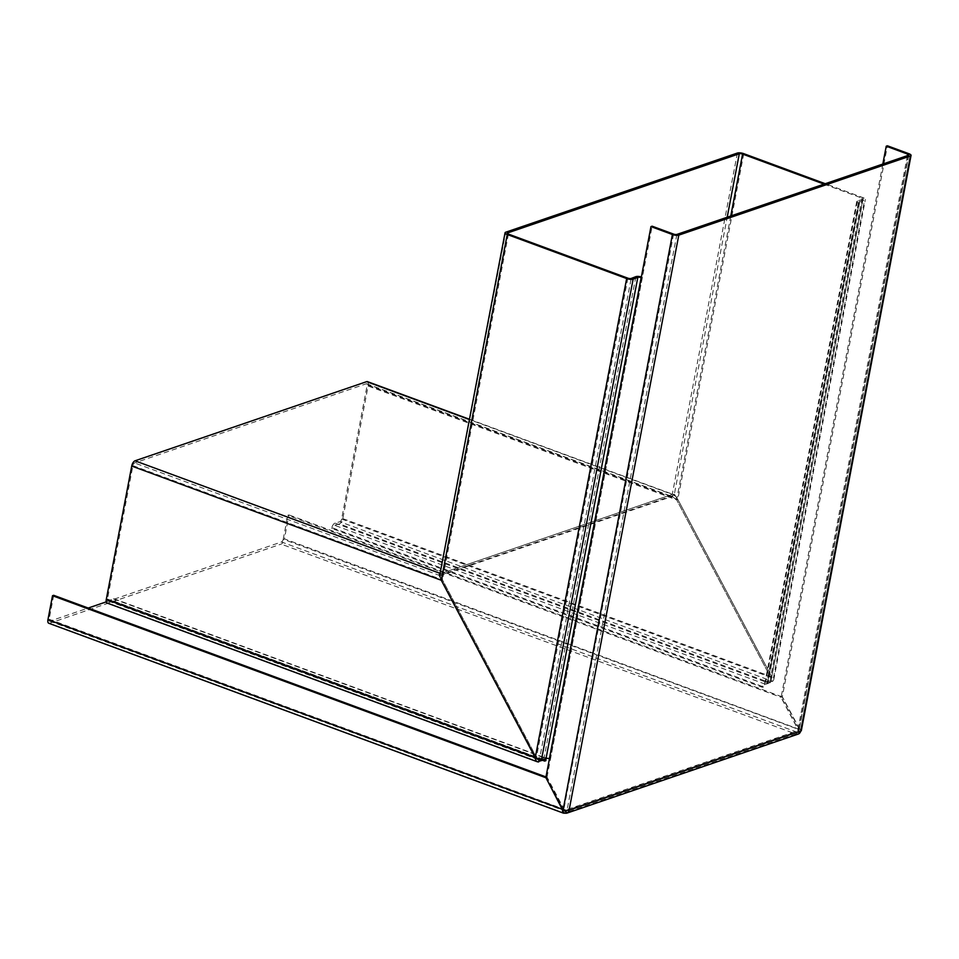 <?xml version="1.0" encoding="UTF-8"?>
<svg xmlns="http://www.w3.org/2000/svg" width="959" height="959" viewBox="0 0 959 959"><rect width="100%" height="100%" fill="white"/><g stroke="black" fill="none" stroke-linecap="round" stroke-linejoin="round"><path stroke-width="0.72" stroke-dasharray="4.79 3.6" d="M341.632 519.023L770.604 677.282L676.634 499.831L770.604 677.282L770.964 680.446L765.726 682.041A4.723 2.134 -69.7 0 0 762.357 687.303L331.634 528.385A4.723 2.134 -69.7 0 1 335.003 523.123L339.894 521.744A2.433 1.103 110.3 0 0 341.632 519.023L367.081 385.626A2.433 1.103 110.3 0 0 366.662 383.78A2.433 1.103 110.3 0 0 366.254 383.792L134.608 462.945A2.433 1.103 110.3 0 0 132.917 465.654L107.468 599.051A2.433 1.103 110.3 0 0 107.888 600.897A2.433 1.103 110.3 0 0 108.247 600.909A2.433 1.103 110.3 0 0 108.343 600.873L113.354 598.872A4.723 2.134 -69.7 0 1 113.534 598.812A4.723 2.134 -69.7 0 1 114.241 598.824A4.723 2.134 -69.7 0 1 115.14 601.761L113.941 602.168A2.433 1.103 110.3 0 0 113.45 600.957A2.433 1.103 110.3 0 0 113.078 600.957A2.433 1.103 110.3 0 0 112.994 600.981L107.971 602.995A4.723 2.134 -69.7 0 1 107.804 603.055A4.723 2.134 -69.7 0 1 107.096 603.043M539.27 759.708L544.089 757.778A4.723 2.134 -69.7 0 1 544.256 757.718A4.723 2.134 -69.7 0 1 544.964 757.73A4.723 2.134 -69.7 0 1 545.719 758.593M115.14 601.761L545.875 760.679M627.845 278.158L536.441 757.31L442.471 579.859L441.284 580.267L439.965 576.827L441.284 580.267L442.471 579.859L537.112 758.809M439.977 573.926A4.723 2.134 -69.7 0 1 440.625 573.566L672.271 494.4A4.723 2.134 -69.7 0 1 673.062 494.388A4.723 2.134 -69.7 0 1 673.35 494.556L677.821 499.435L771.791 676.886L770.185 682.796L765.282 684.187A2.433 1.103 110.3 0 0 763.544 686.896L332.809 527.989A2.433 1.103 110.3 0 1 334.547 525.268L339.45 523.89L770.185 682.796L770.628 680.65L339.894 521.744M367.453 381.634A4.723 2.134 -69.7 0 1 368.268 385.23L342.819 518.615A4.723 2.134 -69.7 0 1 339.45 523.89M331.634 528.385L332.809 527.989M132.917 465.654L442.471 579.859L439.546 576.203L439.33 574.537M439.845 575.915A2.433 1.103 -69.7 0 1 440.217 575.7L671.863 496.534A2.433 1.103 -69.7 0 1 672.271 496.522A2.433 1.103 -69.7 0 1 672.415 496.618L673.35 494.556M335.003 523.123L765.726 682.041L770.628 680.662L770.604 677.282L771.791 676.886L677.821 499.435L676.634 499.831L672.415 496.618M113.941 602.168L542.638 760.331M107.468 599.051L536.441 757.31L535.254 757.718L536.441 757.31L541.356 760.271M762.357 687.303L763.544 686.896M824.069 184.128L862.009 198.129A2.433 0.755 -169.2 0 1 863.148 199.016A2.433 0.755 -169.2 0 1 862.836 199.292A2.433 0.755 -169.2 0 1 862.74 199.328L857.502 200.922A4.723 1.45 10.8 0 0 857.334 200.97A4.723 1.45 10.8 0 0 856.735 201.522A4.723 1.45 10.8 0 0 858.365 203.008L859.564 202.601A2.433 0.755 -169.2 0 1 858.976 201.941A2.433 0.755 -169.2 0 1 859.288 201.666A2.433 0.755 -169.2 0 1 859.372 201.63L767.596 682.76L772.834 681.166L773.733 679.919L771.791 676.886L342.819 518.615M859.372 201.63L864.61 200.047A4.723 1.45 10.8 0 0 864.778 199.987A4.723 1.45 10.8 0 0 865.39 199.448A4.723 1.45 10.8 0 0 863.196 197.722L825.243 183.72M767.596 682.76A2.433 0.755 10.8 0 0 767.512 682.784A2.433 0.755 10.8 0 0 767.2 683.06A2.433 0.755 10.8 0 0 767.787 683.719L859.564 202.601M857.502 200.922L765.726 682.041A4.723 1.45 10.8 0 0 765.558 682.101A4.723 1.45 10.8 0 0 764.958 682.64A4.723 1.45 10.8 0 0 766.577 684.127L767.787 683.719M858.365 203.008L766.577 684.127M863.148 199.016L771.072 680.327M743.776 153.668L677.821 499.435L673.961 494.185A4.723 1.45 10.8 0 0 672.271 494.4L440.625 573.566A4.723 1.45 10.8 0 0 439.929 574.141L442.171 574.573A2.433 0.755 10.8 0 0 442.171 574.573A2.433 0.755 10.8 0 1 442.531 574.273L674.177 495.108L727.186 217.237M368.268 385.23L677.821 499.435L676.634 499.831L673.961 494.185L675.052 494.988A2.433 0.755 10.8 0 0 674.177 495.108M635.865 276.66L544.089 757.778A4.723 1.45 10.8 0 1 550.55 758.365L642.338 277.247L641.223 277.63M642.338 277.247A4.723 1.45 10.8 0 0 641.355 276.935M675.627 496.666L675.052 494.988M113.354 598.872L544.089 757.778L539.414 759.576L631.19 278.458M508.426 234.092L442.471 579.859L442.171 574.573L507.299 233.205M862.009 198.129L770.604 677.282L771.791 676.886L863.196 197.722M540.42 759.936L539.414 759.576M550.55 758.365L549.447 758.749M862.74 199.328L770.964 680.446L772.834 681.166L864.61 200.047M106.257 601.868L281.526 541.967A2.433 1.103 110.3 0 0 283.217 539.258L797.84 729.128L799.027 728.72L782.148 696.857L780.962 697.265L287.784 515.307L288.971 514.911L284.403 538.862L799.051 729.248A4.723 2.134 -69.7 0 1 795.874 734.019A4.723 3.944 -108.9 0 0 798.236 734.079M801.352 730.482L801.352 730.482A4.723 1.45 10.8 0 0 799.566 728.936C801.424 730.494 801.209 732.101 798.907 733.755L799.051 729.248L797.924 729.415A2.433 1.103 -69.7 0 1 796.282 731.885A2.433 2.038 -108.9 0 0 797.852 731.753L797.84 729.128L780.962 697.265M545.887 777.605L546.882 777.258L545.983 776.934M562.777 809.456L563.748 809.12L546.882 777.258M53.704 595.311L49.137 619.262A2.433 1.103 110.3 0 0 49.556 621.12A2.433 1.103 110.3 0 0 49.964 621.108L88.204 608.042M283.217 539.258L287.784 515.307M782.148 696.857L288.971 514.911M48.765 623.254A4.723 2.134 110.3 0 0 49.556 623.242L281.119 544.101A4.723 2.134 110.3 0 0 284.403 538.862M908.856 153.704L799.183 728.624L798.188 729.26L799.566 728.936L782.316 696.761L887.411 145.792M566.673 813.208A4.723 3.944 71.1 0 1 564.312 813.148A4.723 2.134 -69.7 0 1 563.52 813.172L563.52 813.172M673.59 234.104L563.916 809.024L562.741 809.42M545.863 777.557L547.038 777.162L564.108 809.252L563.137 809.732M547.038 777.162L652.144 226.192M907.382 155.658L798.008 729.02L781.129 697.157L882.831 164.049M908.449 155.286L798.751 730.362A2.433 0.755 10.8 0 0 799.111 730.063A2.433 0.755 10.8 0 0 798.188 729.26L797.852 731.753A2.433 2.038 -108.9 0 0 798.751 730.362L567.189 809.492A2.433 0.755 10.8 0 1 564.108 809.252L567.344 812.896M908.808 154.998L799.111 730.063L797.504 731.909L565.942 811.05A2.433 2.038 71.1 0 1 564.719 811.014A2.433 1.103 -69.7 0 1 564.312 811.026A2.433 1.103 -69.7 0 1 564.3 811.026A2.433 1.103 -69.7 0 1 563.844 809.408L566.278 810.882A2.433 2.038 71.1 0 1 565.942 811.05L49.556 621.12M676.886 234.428L567.189 809.492A2.433 2.038 71.1 0 1 566.278 810.882M782.316 696.761L781.129 697.157M798.907 733.755L797.852 731.753M49.137 619.262L563.748 809.12L563.197 809.756M538.706 761.902L107.971 602.995M112.994 600.981L543.717 759.9M737.387 153.044L672.271 494.4L469.419 419.562M440.085 573.362L505.741 232.21M440.217 575.7L134.608 462.945M366.254 383.792L671.863 496.534M730.782 216.015L676.634 499.831L367.081 385.626M765.282 684.187L334.547 525.268M108.343 600.873L537.436 759.192M507.515 233.612L442.531 574.273M49.556 623.242L564.312 813.148L795.874 734.019L281.119 544.101M49.964 621.108L564.899 810.954M565.151 810.87L796.282 731.885L281.526 541.967M114.241 598.824L544.964 757.73M538.191 759.66L107.888 600.897M469.478 419.275L673.062 494.388M440.613 577.558L439.498 575.16M113.45 600.957L544.173 759.876M366.662 383.78L672.271 496.522M856.735 201.522L764.958 682.64M773.733 679.919L865.39 199.448M858.976 201.941L767.2 683.06"/><path stroke-width="1.44" d="M542.638 760.331L544.664 761.086A2.433 1.103 -69.7 0 0 544.173 759.876A2.433 1.103 -69.7 0 0 543.813 759.864A2.433 1.103 -69.7 0 0 543.717 759.9L537.4 761.794L107.096 603.043A4.723 2.134 -69.7 0 1 106.281 599.447L131.731 466.062L441.284 580.267L535.254 757.718L441.284 580.267L507.239 234.499L626.659 278.554A4.723 1.45 10.8 0 0 633.132 279.153L637.819 277.355A2.433 0.755 -169.2 0 1 641.151 277.654L641.223 277.63M545.719 758.593A4.723 2.134 -69.7 0 1 545.875 760.679L544.664 761.086M537.112 758.809L539.27 759.708M469.419 419.562L366.662 381.658L135.015 460.811A4.723 2.134 110.3 0 0 131.731 466.062M825.243 183.72L743.776 153.668A4.723 1.45 -169.2 0 0 737.387 153.044L505.741 232.21A4.723 1.45 10.8 0 0 505.057 232.785L439.929 574.141A4.723 1.45 10.8 0 0 439.929 574.153L439.965 576.827L439.33 574.537A4.723 2.134 -69.7 0 1 439.977 573.926M366.662 381.658A4.723 2.134 -69.7 0 1 367.453 381.634L469.478 419.275M538.455 761.937C536.525 761.89 535.458 760.487 535.254 757.718L541.356 760.271L546.043 758.473A2.433 0.755 -169.2 0 1 549.375 758.773L641.151 277.654M537.436 759.192L539.066 759.792L538.706 761.902M641.355 276.935A4.723 1.45 10.8 0 0 635.865 276.66L631.19 278.458A2.433 0.755 -169.2 0 1 627.845 278.158L508.426 234.092A2.433 0.755 -169.2 0 1 507.299 233.205A2.433 0.755 -169.2 0 1 507.647 232.917L739.293 153.752A2.433 0.755 -169.2 0 1 742.59 154.075L824.069 184.128M505.057 232.785A4.723 1.45 10.8 0 0 507.239 234.499M562.777 809.456L47.95 619.67A4.723 2.134 110.3 0 0 48.765 623.254L563.508 813.172A4.723 2.134 -69.7 0 1 563.508 813.16A4.723 2.134 -69.7 0 1 562.633 810.043L545.887 777.605M545.983 776.934L53.704 595.311L52.517 595.719L545.695 777.665M47.95 619.67L52.517 595.719M88.204 608.042L106.257 601.868M678.792 235.135L569.095 810.199L800.657 731.07L910.367 155.993L678.792 235.135A4.723 1.45 -169.2 0 1 672.403 234.511L563.137 809.732A4.723 1.45 10.8 0 0 569.095 810.199A4.723 3.944 71.1 0 1 567.344 812.896A4.723 3.944 71.1 0 1 566.685 813.208A4.723 3.944 71.1 0 1 566.673 813.208L798.236 734.067A4.723 3.944 -108.9 0 0 798.236 734.067A4.723 3.944 -108.9 0 0 798.907 733.755A4.723 3.944 -108.9 0 0 800.657 731.07A4.723 1.45 10.8 0 0 801.352 730.494A4.723 1.45 10.8 0 0 801.352 730.482L798.979 733.719M562.741 809.42L545.863 777.557L650.969 226.6L652.144 226.192L673.59 234.104A2.433 0.755 -169.2 0 0 676.886 234.428L908.449 155.286A2.433 0.755 -169.2 0 0 908.808 154.998A2.433 0.755 -169.2 0 0 907.682 154.111L907.382 155.658M650.969 226.6L672.403 234.511M910.367 155.993A4.723 1.45 10.8 0 0 911.05 155.418A4.723 1.45 10.8 0 0 908.856 153.704L887.411 145.792L886.236 146.2L907.682 154.111M563.197 809.756L562.633 810.043C562.981 812.669 564.551 813.628 567.344 812.896L563.137 809.732M882.831 164.049L886.236 146.2M135.015 460.811L440.085 573.362M106.281 599.447L535.254 757.718L626.659 278.554M727.186 217.237L739.293 153.752M507.647 232.917L507.515 233.612M633.132 279.153L541.356 760.271M546.043 758.473L637.819 277.355M742.59 154.075L730.782 216.015M439.881 576.275L439.498 575.16M911.05 155.418L801.352 730.494M563.508 813.16L566.685 813.208M798.236 734.079L798.955 733.755"/></g></svg>

